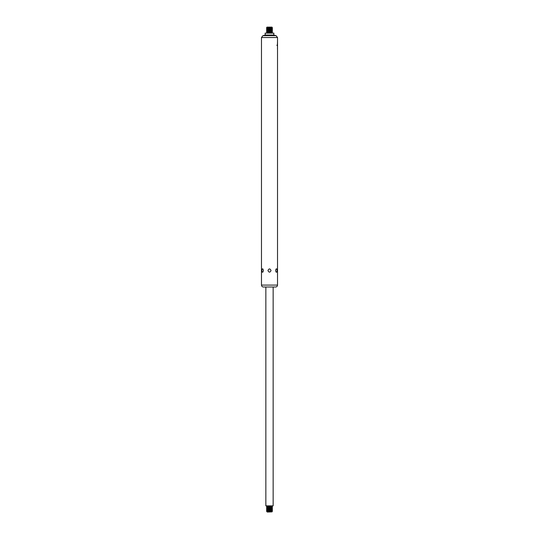 <?xml version="1.0" encoding="UTF-8"?>
<svg xmlns="http://www.w3.org/2000/svg" width="539" height="539" viewBox="0 0 539 539"><rect width="100%" height="100%" fill="white"/><g stroke="black" fill="none" stroke-linecap="round" stroke-linejoin="round"><path stroke-width="0.81" d="M266.583 28.594L272.417 28.594M266.583 29.504L272.417 29.504M266.583 30.413L272.417 30.413M266.583 31.329L272.417 31.329M266.583 32.239L272.417 32.239M261.476 285.091L277.524 285.091C277.41 286.256 276.77 286.896 275.604 287.004L263.396 287.004C262.23 286.896 261.59 286.256 261.476 285.091L261.476 37.528L262.897 35.675L276.103 35.675L273.711 35.035L273.879 33.148L265.121 33.148L265.289 35.035L273.711 35.035M261.476 37.528L277.524 37.528L277.524 42.945M277.524 42.83L277.524 44.737M277.524 43.76L277.518 43.16L277.39 43.753M277.396 48.887L277.524 48.335A20.987 16.5 180 0 1 277.524 48.342A20.987 16.5 180 0 1 277.511 48.975L277.524 49.238A21.001 16.514 -0 0 0 277.524 49.009A21.001 16.514 -0 0 0 277.518 48.672M277.315 44.892L277.524 44.811A15.624 10.901 180 0 1 277.504 45.256L277.518 45.579A15.126 10.369 -0 0 0 277.524 45.35L277.524 48.342M277.235 44.899L276.878 45.37L277.235 44.899M277.524 45.35A15.126 10.369 -0 0 0 277.524 45.161L277.444 44.98M277.504 45.256L277.221 44.872M267.95 270.531C268.981 268.402 270.019 268.402 271.05 270.531C270.019 272.66 268.981 272.66 267.95 270.531M263.456 270.531L262.924 272.02C261.57 273.293 261.57 267.768 262.924 269.042L263.456 270.531M275.544 270.531L276.076 269.042C277.43 267.768 277.43 273.293 276.076 272.02L275.544 270.531M265.289 35.035L262.897 35.675M275.604 287.004L273.145 287.004L273.145 505.851L265.855 505.851L265.855 287.004M277.154 44.899L277.154 45.37M277.45 42.83L277.45 43.43L277.45 42.83M277.45 42.022L277.524 41.543M266.583 32.353L267.074 32.636L266.583 33.148M266.583 31.444L267.074 31.956M266.583 30.528L267.074 31.04M266.583 29.618L267.074 30.13M266.583 28.708L267.074 29.221M267.074 28.075L272.417 27.792L266.583 27.792L267.074 28.304M266.583 27.792L272.417 27.792M267.074 27.166L272.013 27.118L266.987 27.118L266.583 27.678M266.987 27.118L272.013 27.118M266.482 505.791L267.074 506.364L272.417 506.647L266.583 506.761L272.417 506.647M266.583 506.761L267.074 507.273L272.417 507.556L266.583 507.671L272.417 507.556M266.583 507.671L267.074 508.189L272.417 508.472L266.583 508.587L272.417 508.472M266.583 508.587L267.074 509.099L272.417 509.382L266.583 509.496L272.417 509.382M266.583 509.496L267.074 510.009L272.417 510.292L266.583 510.406L272.417 510.292M266.583 510.406L267.074 510.925L272.417 511.208L266.583 511.322L272.417 511.208M266.583 511.322L267.074 511.834L272.013 511.882L267.27 512.05L272.013 511.882M267.074 32.866L272.417 33.148M267.074 32.636L271.925 32.866M267.074 31.727L271.925 31.956M267.074 30.811L271.925 31.04M267.074 29.901L271.925 30.13M267.074 28.991L271.925 29.221M267.074 27.395L272.417 27.678M267.074 506.134L272.417 505.851M267.074 507.044L272.417 506.761M267.074 507.96L272.417 507.671M267.074 508.87L272.417 508.587M267.074 509.779L272.417 509.496M267.074 510.696L272.417 510.406M267.074 511.605L272.417 511.322M277.524 285.091L277.524 49.009M277.524 37.528L276.103 35.675M277.45 47.708L277.45 47.344M277.45 46.475L277.45 46.111M277.45 44.117L277.45 43.753M271.925 32.636L272.417 32.353M271.925 31.727L272.417 31.444M271.925 30.811L272.417 30.528M271.925 29.901L272.417 29.618M271.925 28.991L272.417 28.708M267.074 506.364L266.583 506.647M267.074 507.273L266.583 507.556M267.074 508.189L266.583 508.472M267.074 509.099L266.583 509.382M267.074 510.009L266.583 510.292M267.074 510.925L266.583 511.208"/></g></svg>
